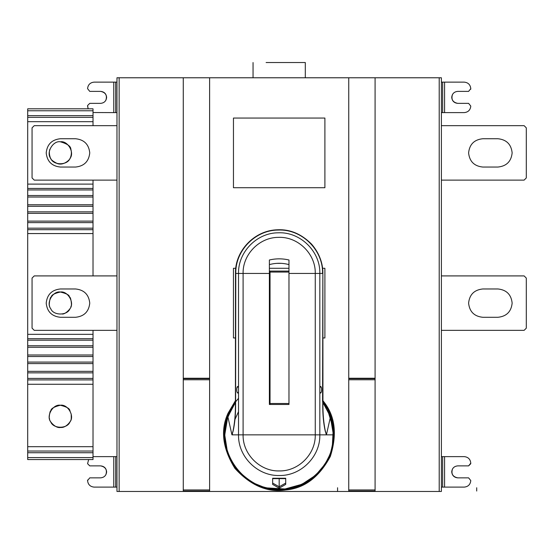<?xml version="1.0" encoding="UTF-8"?>
<svg xmlns="http://www.w3.org/2000/svg" width="554" height="554" viewBox="0 0 554 554"><rect width="100%" height="100%" fill="white"/><g stroke="black" fill="none" stroke-linecap="round" stroke-linejoin="round"><path stroke-width="0.83" d="M93.017 108.813L27.7 108.813L93.017 108.813L93.017 110.772L93.017 108.813L27.7 108.813L27.7 110.772L93.017 110.772L27.7 110.772L27.7 115.634L93.017 115.634L93.017 110.772L93.017 115.634L27.7 115.634L27.7 117.33L93.017 117.33L93.017 115.634L93.017 117.33L27.7 117.33L27.7 121.686L93.017 121.686L93.017 117.33L93.017 125.675L93.017 121.686L27.7 121.686L27.7 108.813M93.017 188.457L93.017 184.108L27.7 184.108L27.7 188.457L93.017 188.457L27.7 188.457L27.7 189.96L93.017 189.96L93.017 188.457L93.017 189.96L27.7 189.96L27.7 195.52L93.017 195.52L93.017 189.96L93.017 195.52L27.7 195.52L27.7 197.023L93.017 197.023L93.017 195.52L93.017 197.023L27.7 197.023L27.7 204.779L93.017 204.779L93.017 197.023L93.017 204.779L27.7 204.779L27.7 206.289L93.017 206.289L93.017 204.779L93.017 206.289L27.7 206.289L27.7 211.85L93.017 211.85L93.017 206.289L93.017 211.85L27.7 211.85L27.7 213.359L93.017 213.359L93.017 211.85L93.017 213.359L27.7 213.359L27.7 221.108L93.017 221.108L93.017 213.359L93.017 221.108L27.7 221.108L27.7 222.618L93.017 222.618L93.017 221.108L93.017 222.618L27.7 222.618L27.7 228.179L93.017 228.179L93.017 222.618L93.017 228.179L27.7 228.179L27.7 229.688L93.017 229.688L93.017 228.179L93.017 229.688L27.7 229.688L27.7 233.559L93.017 233.559L93.017 229.688L93.017 233.559L27.7 233.559L27.7 121.686L27.7 184.108L93.017 184.108L93.017 188.457M71.12 419.101L71.244 418.554L71.12 419.101C71.695 420.057 66.612 428.11 60.684 427.446C54.991 428.72 48.752 420.112 49.604 419.101L49.479 418.554L49.604 419.101C48.752 420.112 54.991 428.72 60.684 427.446C66.612 428.11 71.695 420.057 71.12 419.101M71.265 418.422L71.203 413.949L71.265 418.422M49.479 418.554C48.676 418.595 50.019 410.479 50.58 411.089L50.892 410.542C51.079 408.513 54.237 406.74 60.358 405.244C66.528 406.774 69.686 408.54 69.825 410.542L70.136 411.089L69.825 410.542C69.686 408.54 66.528 406.774 60.358 405.244C54.237 406.74 51.079 408.513 50.892 410.542L50.58 411.089C50.019 410.479 48.676 418.595 49.479 418.554L49.604 419.101M60.358 317.283L75.6 317.283C84.132 316.382 88.855 311.66 89.755 303.128C88.855 294.589 84.132 289.874 75.6 288.973L60.358 288.973C51.827 289.874 47.104 294.589 46.204 303.128C47.104 311.66 51.827 316.382 60.358 317.283C51.827 316.382 47.104 311.66 46.204 303.128C47.104 294.589 51.827 289.874 60.358 288.973L75.6 288.973C84.132 289.874 88.855 294.589 89.755 303.128C88.855 311.66 84.132 316.382 75.6 317.283L60.358 317.283M60.358 292.02C67.768 290.691 74.838 302.927 69.977 308.682C67.422 315.766 53.295 315.766 50.739 308.682C45.885 302.927 52.949 290.691 60.358 292.02C54.701 293.308 51.695 294.846 51.356 296.625L50.989 297.173C50.019 296.75 48.558 306.293 49.645 306.037C48.558 306.293 50.019 296.75 50.989 297.173L51.356 296.625C51.695 294.846 54.701 293.308 60.358 292.02C52.949 290.691 45.885 302.927 50.739 308.682C53.295 315.766 67.422 315.766 69.977 308.682C74.838 302.927 67.768 290.691 60.358 292.02C66.272 293.461 69.278 294.998 69.361 296.625C69.278 294.998 66.272 293.461 60.358 292.02M62.373 314.049C66.161 314.194 72.041 306.805 70.912 306.577L71.078 306.037C71.978 306.591 71.05 297.401 69.735 297.173C71.05 297.401 71.978 306.591 71.078 306.037L70.912 306.577C72.041 306.805 66.161 314.194 62.373 314.049M69.361 296.625L69.735 297.173M60.358 405.244C52.949 403.908 45.885 416.144 50.739 421.899C53.295 428.983 67.422 428.983 69.977 421.899C74.838 416.144 67.768 403.908 60.358 405.244C67.768 403.908 74.838 416.144 69.977 421.899C67.422 428.983 53.295 428.983 50.739 421.899C45.885 416.144 52.949 403.908 60.358 405.244M27.7 459.564L27.7 233.559L27.7 334.339L93.017 334.339L93.017 330.343L93.017 334.339L27.7 334.339L27.7 338.695L93.017 338.695L93.017 334.339L93.017 338.695L27.7 338.695L27.7 340.191L93.017 340.191L93.017 338.695L93.017 340.191L27.7 340.191L27.7 345.751L93.017 345.751L93.017 340.191L93.017 345.751L27.7 345.751L27.7 347.261L93.017 347.261L93.017 345.751L93.017 347.261L27.7 347.261L27.7 355.01L93.017 355.01L93.017 347.261L93.017 355.01L27.7 355.01L27.7 356.52L93.017 356.52L93.017 355.01L93.017 356.52L27.7 356.52L27.7 362.081L93.017 362.081L93.017 356.52L93.017 362.081L27.7 362.081L27.7 363.59L93.017 363.59L93.017 362.081L93.017 363.59L27.7 363.59L27.7 371.346L93.017 371.346L93.017 363.59L93.017 371.346L27.7 371.346L27.7 372.849L93.017 372.849L93.017 371.346L93.017 372.849L27.7 372.849L27.7 378.41L93.017 378.41L93.017 372.849L93.017 378.41L27.7 378.41L27.7 379.912L93.017 379.912L93.017 378.41L93.017 379.912L27.7 379.912L27.7 384.268L93.017 384.268L93.017 379.912L93.017 384.268L27.7 384.268L27.7 446.683L93.017 446.683L93.017 384.268L93.017 446.683L27.7 446.683L27.7 451.039L93.017 451.039L93.017 446.683L93.017 451.039L27.7 451.039L27.7 452.736L93.017 452.736L93.017 451.039L93.017 452.736L27.7 452.736L27.7 457.597L93.017 457.597L93.017 452.736L93.017 457.597L27.7 457.597L27.7 459.564M49.694 149.815C49.112 152.073 49.264 154.566 50.158 157.281C49.264 154.566 49.112 152.073 49.694 149.815L49.867 149.268L49.694 149.815M70.857 149.268C70.891 146.311 67.387 143.818 60.358 141.789C52.949 140.46 45.885 152.696 50.739 158.444C53.295 165.528 67.422 165.528 69.977 158.444C74.838 152.696 67.768 140.46 60.358 141.789C67.387 143.818 70.891 146.311 70.857 149.268L71.03 149.815L70.857 149.268M70.559 157.281C71.445 154.767 71.598 152.281 71.03 149.815C71.598 152.281 71.445 154.767 70.559 157.281L70.31 157.828L70.559 157.281M50.407 157.828C50.573 159.441 52.914 161.366 57.422 163.603C64.278 165.971 70.704 158.763 70.31 157.828C70.704 158.763 64.278 165.971 57.422 163.603C52.914 161.366 50.573 159.441 50.407 157.828M60.358 141.789C67.768 140.46 74.838 152.696 69.977 158.444C67.422 165.528 53.295 165.528 50.739 158.444C45.885 152.696 52.949 140.46 60.358 141.789M60.358 167.045L75.6 167.045C84.132 166.145 88.855 161.429 89.755 152.897C88.855 144.359 84.132 139.643 75.6 138.742L60.358 138.742C51.827 139.643 47.104 144.359 46.204 152.897C47.104 161.429 51.827 166.145 60.358 167.045C51.827 166.145 47.104 161.429 46.204 152.897C47.104 144.359 51.827 139.643 60.358 138.742L75.6 138.742C84.132 139.643 88.855 144.359 89.755 152.897C88.855 161.429 84.132 166.145 75.6 167.045L60.358 167.045M32.056 177.931L34.23 180.112L116.97 180.112L34.23 180.112L32.056 177.931L32.056 127.856L32.056 177.931M116.97 125.675L34.23 125.675L32.056 127.856L34.23 125.675L116.97 125.675M266.114 62.54C249.445 62.54 249.445 62.54 266.114 62.54L305.302 62.54L266.114 62.54C249.445 62.54 249.445 62.54 266.114 62.54M305.302 77.775L305.302 62.54L305.302 77.775M233.456 187.73L324.9 187.73L324.9 118.057L233.456 118.057L233.456 187.73L233.456 118.057L324.9 118.057L324.9 187.73L233.456 187.73M233.456 337.961L235.492 337.961L233.456 337.961L233.456 268.288L233.456 337.961M269.382 337.961L270.033 337.961L269.382 337.961M322.864 337.961L324.9 337.961L324.9 268.288L322.56 268.288L324.9 268.288L324.9 337.961L322.864 337.961M288.973 268.288L269.382 268.288L288.973 268.288M235.796 268.288L233.456 268.288L235.796 268.288M270.033 373.444L269.382 373.444L270.033 373.444M235.492 401.664L235.789 273.441L238.525 273.441L235.789 273.441C235.221 250.643 255.311 230.055 278.122 230.069C301.66 228.857 323.197 249.868 322.567 273.441L319.831 273.441C320.42 251.35 300.24 231.669 278.184 232.805C256.821 232.791 237.998 252.084 238.525 273.441L243.095 273.441L238.525 273.441C237.998 252.084 256.821 232.791 278.184 232.805C300.24 231.669 320.42 251.35 319.831 273.441L322.567 273.441C323.197 249.868 301.66 228.857 278.122 230.069C255.311 230.055 235.221 250.643 235.789 273.441L235.609 404.24C235.706 414.24 234.875 423.208 233.116 431.144L231.946 434.855L227.936 417.093L231.946 434.855L238.525 434.855C237.957 456.655 257.596 476.184 279.382 475.505C301.03 475.948 320.385 456.503 319.831 434.855L315.261 434.855L319.831 434.855C320.385 456.503 301.03 475.948 279.382 475.505C257.596 476.184 237.957 456.655 238.525 434.855L238.525 387.509L237.763 386.443L236.863 388.098C236.593 390.819 236.89 392.481 237.763 393.084L238.525 392.01L238.525 434.855L243.095 434.855L243.095 273.441L269.382 273.441L243.095 273.441C242.624 254.487 259.334 237.361 278.295 237.368C297.872 236.364 315.787 253.836 315.261 273.441L319.831 273.441L319.831 392.01L320.593 393.084C321.465 392.481 321.763 390.819 321.493 388.098L320.593 386.443L319.831 387.509L319.831 273.441L315.261 273.441L315.261 434.855C315.752 454.065 298.571 471.329 279.354 470.935C260.02 471.537 242.59 454.204 243.095 434.855L315.261 434.855L315.261 273.441L288.973 273.441L315.261 273.441C315.787 253.836 297.872 236.364 278.295 237.368C259.334 237.361 242.624 254.487 243.095 273.441L243.095 434.855C242.59 454.204 260.02 471.537 279.354 470.935C298.571 471.329 315.752 454.065 315.261 434.855L231.946 434.855L233.054 430.922C234.716 422.875 235.505 413.976 235.415 404.24L235.415 404.24C235.505 413.976 234.716 422.875 233.054 430.922L233.116 431.144C234.875 423.208 235.706 414.24 235.609 404.24L235.609 402.682L235.346 403.928C235.138 402.495 232.666 406.885 227.936 417.093C215.707 448.726 240.284 486.897 274.14 488.85C304.755 492.624 334.318 465.706 333.411 434.855L330.419 417.093C325.69 406.885 323.217 402.495 323.01 403.928L322.94 403.021L323.01 403.928C323.217 402.495 325.69 406.885 330.419 417.093L326.41 434.855L325.302 430.922C323.64 422.875 322.85 413.976 322.94 404.24L322.74 404.24C322.65 414.24 323.481 423.208 325.24 431.144L326.41 434.855L325.24 431.144C323.481 423.208 322.65 414.24 322.74 404.24L322.864 401.664M285.712 478.642L279.174 478.497L279.174 486.772L285.712 483.081L285.712 484.404L285.712 478.261L272.644 478.261L272.644 484.404L279.174 488.171L279.174 478.497L272.644 478.642L272.644 478.261L285.712 478.261L285.712 483.081L279.174 486.772L272.644 483.081L279.174 486.772L279.174 488.171L285.712 484.404L279.174 488.171L272.644 484.404L272.644 478.642L285.712 478.642M269.382 393.084L269.382 388.098L269.382 393.084M288.973 259.992L288.973 271.086L288.973 259.992C282.443 258.462 275.913 258.462 269.382 259.992L269.382 404.475L288.973 404.475L270.033 404.475L270.033 271.086L288.973 271.086L270.033 271.086L270.033 272.069L288.973 272.069L288.973 271.086L288.973 403.492L288.973 272.069L270.033 272.069L270.033 403.492L288.973 403.492L288.973 404.475L288.973 403.492L270.033 403.492L270.033 404.475L269.382 404.475L269.382 259.992C275.913 258.462 282.443 258.462 288.973 259.992L288.973 264.604C282.443 262.845 275.913 262.845 269.382 264.604C275.913 262.845 282.443 262.845 288.973 264.604M270.033 345.689L269.382 345.689L270.033 345.689M281.453 263.351L276.578 263.372M271.01 264.196L269.382 264.604M322.567 401.124L322.864 273.441L322.567 401.124L322.94 404.24C322.85 413.976 323.64 422.875 325.302 430.922L326.41 434.855L319.831 434.855L319.831 392.01L319.831 434.855L326.41 434.855L330.419 417.093L333.411 434.855L326.41 434.855L333.411 434.855C334.318 465.706 304.755 492.624 274.14 488.85C240.284 486.897 215.707 448.726 227.936 417.093C232.666 406.885 235.138 402.495 235.346 403.928L235.789 401.124M238.525 273.441L238.525 387.509L238.525 273.441M319.831 387.509C320.475 385.986 321.029 386.186 321.493 388.098C321.763 390.819 321.465 392.481 320.593 393.084L319.831 392.01M285.712 478.261L285.712 484.404M272.644 484.404L272.644 478.261M238.525 392.01L237.763 393.084C236.89 392.481 236.593 390.819 236.863 388.098C237.327 386.186 237.881 385.986 238.525 387.509M235.415 402.675L235.492 273.441C234.778 251.412 254.148 230.132 277.789 229.778C290.116 229.204 301.348 233.961 311.48 244.037C320.759 254.625 323.044 266.017 322.864 273.441L322.947 403.388M235.415 402.481L227.742 417.03C215.471 448.775 240.138 487.084 274.119 489.05C304.845 492.838 334.519 465.817 333.612 434.855L330.606 417.03L322.934 402.481L330.606 417.03L333.612 434.855C334.519 465.817 304.845 492.838 274.119 489.05C240.138 487.084 215.471 448.775 227.742 417.03L235.415 402.481M225.61 425.181L227.708 417.134L224.744 434.973L227.382 451.6M242.694 475.249L249.099 480.221L242.694 475.249M255.269 483.753L262.506 486.668L255.269 483.753M271.301 488.711L267.146 487.936L285.019 488.974L301.972 484.279L315.697 475.221L325.191 463.94L329.796 454.862M332.31 446.663L333.252 428.602L327.746 410.285M269.382 339.152L270.033 339.152L269.382 339.152L269.382 345.689L269.382 339.152M269.382 360.384L270.033 360.384L269.382 360.384L269.382 369.733L270.033 369.733L269.382 369.733L269.382 373.444L269.382 360.384M270.033 388.943L269.382 389.081L270.033 388.943M285.954 489.099C304.125 487.43 318.654 476.433 329.54 456.108C336.507 434.135 334.249 416.047 322.767 401.865C334.249 416.047 336.507 434.135 329.54 456.108C318.654 476.433 304.125 487.43 285.954 489.099C267.921 491.952 251.135 484.868 235.588 467.846C223.428 448.255 221.171 430.174 228.816 413.596C221.171 430.174 223.428 448.255 235.588 467.846C251.135 484.868 267.921 491.952 285.954 489.099L286.058 489.944C304.513 488.254 319.27 477.084 330.329 456.441C337.407 434.121 335.115 415.756 323.446 401.352L322.864 400.59L323.446 401.352C335.115 415.756 337.407 434.121 330.329 456.441C319.27 477.084 304.513 488.254 286.058 489.944L285.954 489.099M270.033 380.958L269.382 381.076L270.033 380.958M238.525 398.305L235.748 401.657M235.464 402.031L228.816 413.596L235.464 402.031M327.726 410.237L328.467 411.761M329.201 413.395L329.637 414.44M329.706 414.607L330.586 416.968M330.606 417.03L332.345 423.18M333.238 428.477L333.612 434.703M324.686 464.716L319.139 471.807M312.996 477.506L305.171 482.679M295.206 486.869L287.325 488.67M280.982 489.258L275.359 489.154M224.758 435.998L225.603 425.23M227.742 417.03L229.231 413.208M229.446 412.723L230.104 411.303M270.033 380.092L269.382 380.203M235.492 400.59L228.026 413.263C220.263 430.098 222.556 448.463 234.903 468.359C250.699 485.65 267.748 492.845 286.058 489.944C267.748 492.845 250.699 485.65 234.903 468.359C222.556 448.463 220.263 430.098 228.026 413.263L235.492 400.59L228.026 413.263C220.263 430.098 222.556 448.463 234.903 468.359C250.699 485.65 267.748 492.845 286.058 489.944C304.513 488.254 319.27 477.084 330.329 456.441C337.407 434.121 335.115 415.756 323.446 401.352L322.864 400.59M348.743 379.76L348.743 489.944L375.086 489.944L375.086 379.76L348.743 379.76L375.086 379.76L375.086 77.775L183.27 77.775L209.613 77.775L209.613 379.76L209.613 77.775L348.743 77.775L348.743 379.76L348.743 77.775L375.086 77.775L375.086 489.944L348.743 489.944L348.743 491.46L375.086 491.46L375.086 489.944L375.086 491.46L439.211 491.46L439.211 77.775L375.086 77.775L439.211 77.775L439.211 491.46L441.386 491.46L441.386 77.775L441.386 491.46L348.743 491.46L348.743 77.775L209.613 77.775L209.613 489.944L209.613 379.76L183.27 379.76L209.613 379.76L209.613 491.46L348.743 491.46L209.613 491.46L209.613 489.944L183.27 489.944L209.613 489.944L209.613 491.46L183.27 491.46L183.27 379.76L183.27 491.46L348.743 491.46L348.743 379.76M348.743 378.244L375.086 378.244L348.743 378.244M348.743 378.659L375.086 378.659L348.743 378.673M375.086 491.052L348.743 491.052L375.086 491.052M375.086 491.031L348.743 491.031L375.086 491.031M209.613 378.652L183.27 378.673L209.613 378.652M209.613 378.244L183.27 378.244L209.613 378.244M497.998 138.742L482.756 138.742C474.217 139.643 469.501 144.359 468.601 152.897C469.501 161.429 474.217 166.145 482.756 167.045L497.998 167.045C506.529 166.145 511.245 161.429 512.145 152.897C511.245 144.359 506.529 139.643 497.998 138.742C506.529 139.643 511.245 144.359 512.145 152.897C511.245 161.429 506.529 166.145 497.998 167.045L482.756 167.045C474.217 166.145 469.501 161.429 468.601 152.897C469.501 144.359 474.217 139.643 482.756 138.742L497.998 138.742M526.3 127.856L526.3 177.931L526.3 127.856L524.126 125.675L441.386 125.675L524.126 125.675L526.3 127.856M441.386 180.112L524.126 180.112L526.3 177.931L524.126 180.112L441.386 180.112M497.998 288.973L482.756 288.973C474.217 289.874 469.501 294.589 468.601 303.128C469.501 311.66 474.217 316.382 482.756 317.283L497.998 317.283C506.529 316.382 511.245 311.66 512.145 303.128C511.245 294.589 506.529 289.874 497.998 288.973C506.529 289.874 511.245 294.589 512.145 303.128C511.245 311.66 506.529 316.382 497.998 317.283L482.756 317.283C474.217 316.382 469.501 311.66 468.601 303.128C469.501 294.589 474.217 289.874 482.756 288.973L497.998 288.973M526.3 278.087L526.3 328.169L526.3 278.087L524.126 275.913L441.386 275.913L524.126 275.913L526.3 278.087M441.386 330.343L524.126 330.343L526.3 328.169L524.126 330.343L441.386 330.343M470.782 463.705L468.601 465.879L457.715 465.879C454.107 466.26 452.106 468.255 451.725 471.869C452.106 475.477 454.107 477.472 457.715 477.853C452.68 476.772 450.949 473.781 452.528 468.871C450.949 473.781 452.68 476.772 457.715 477.853L468.601 477.853L470.782 480.574L468.601 477.853L457.715 477.853C454.107 477.472 452.106 475.477 451.725 471.869C452.106 468.255 454.107 466.26 457.715 465.879L468.601 465.879L470.782 463.158C470.367 459.218 468.185 457.043 464.245 456.628C468.185 457.043 470.367 459.218 470.782 463.158M444.585 456.628L442.646 456.628L442.646 487.111L444.585 487.111L444.585 456.628L464.245 456.628L444.585 456.628L444.585 487.111L464.245 487.111C468.185 486.696 470.367 484.515 470.782 480.574C470.367 484.515 468.185 486.696 464.245 487.111L442.646 487.111L442.646 456.628L441.386 456.628L444.585 456.628M441.386 487.111L442.646 487.111L441.386 487.111M87.574 480.034L87.574 480.574L89.755 477.853L100.641 477.853C104.249 477.472 106.243 475.477 106.624 471.869C106.243 468.255 104.249 466.26 100.641 465.879L89.755 465.879L87.574 463.705L88.654 459.557L87.574 463.705L89.755 465.879L100.641 465.879C105.675 466.967 107.407 469.958 105.828 474.861C107.407 469.958 105.675 466.967 100.641 465.879C104.249 466.26 106.243 468.255 106.624 471.869C106.243 475.477 104.249 477.472 100.641 477.853L89.755 477.853L87.574 480.574C87.989 484.515 90.17 486.696 94.111 487.111L116.97 487.111L115.703 487.111L115.703 456.628L115.703 487.111L113.771 487.111L113.771 456.628L113.771 487.111L94.111 487.111C90.17 486.696 87.989 484.515 87.574 480.574M116.97 456.628L94.111 456.628L116.97 456.628M93.017 456.718L94.111 456.628L93.017 456.718M113.771 456.628L94.111 456.628M470.782 89.208L470.782 88.661L468.601 91.382L457.715 91.382C454.107 91.763 452.106 93.764 451.725 97.372C452.106 100.987 454.107 102.982 457.715 103.363L468.601 103.363L470.782 106.084C470.367 110.024 468.185 112.199 464.245 112.614L444.585 112.614L464.245 112.614C468.185 112.199 470.367 110.024 470.782 106.084L468.601 103.363L457.715 103.363C452.68 102.275 450.949 99.284 452.528 94.381C450.949 99.284 452.68 102.275 457.715 103.363C454.107 102.982 452.106 100.987 451.725 97.372C452.106 93.764 454.107 91.763 457.715 91.382L468.601 91.382L470.782 88.661C470.367 84.727 468.185 82.546 464.245 82.13L444.585 82.13L444.585 112.614L441.386 112.614L464.245 112.614M444.585 112.614L444.585 82.13L441.386 82.13L464.245 82.13C468.185 82.546 470.367 84.727 470.782 88.661M442.646 82.13L442.646 112.614L442.646 82.13M87.574 105.537L89.755 103.363L100.641 103.363C104.249 102.982 106.243 100.987 106.624 97.372C106.243 93.764 104.249 91.763 100.641 91.382C105.675 92.47 107.407 95.461 105.828 100.364C107.407 95.461 105.675 92.47 100.641 91.382L89.755 91.382L87.574 88.661L89.755 91.382L100.641 91.382C104.249 91.763 106.243 93.764 106.624 97.372C106.243 100.987 104.249 102.982 100.641 103.363L89.755 103.363L87.574 105.537L88.169 108.813L87.574 106.084M113.771 112.614L115.703 112.614L115.703 82.13L113.771 82.13L113.771 112.614L93.017 112.524L113.771 112.614L113.771 82.13L94.111 82.13C90.17 82.546 87.989 84.727 87.574 88.661C87.989 84.727 90.17 82.546 94.111 82.13L115.703 82.13L115.703 112.614L116.97 112.614L113.771 112.614M116.97 82.13L115.703 82.13L116.97 82.13M113.771 82.13L94.111 82.13M444.585 487.111L464.245 487.111M441.386 77.775L439.211 77.775L441.386 77.775M116.97 77.775L183.27 77.775L183.27 379.76L183.27 77.775L119.145 77.775L119.145 491.46L183.27 491.46L116.97 491.46L119.145 491.46L119.145 77.775L116.97 77.775L116.97 491.46L116.97 77.775M183.27 491.031L209.613 491.031L183.27 491.031M183.27 491.052L209.613 491.052L183.27 491.052M32.056 328.169L34.23 330.343L116.97 330.343L34.23 330.343L32.056 328.169L32.056 278.087L32.056 328.169M116.97 275.913L34.23 275.913L32.056 278.087L34.23 275.913L116.97 275.913M93.017 275.913L93.017 233.559L93.017 275.913M93.017 459.564L93.017 457.597L93.017 459.564M27.7 459.557L93.017 459.557M93.017 180.112L93.017 184.108L93.017 180.112M232.368 434.855L232.382 433.734M234.965 419.461L238.525 411.643M127.815 491.46L430.541 491.46M127.856 491.46L430.5 491.46M337.58 487.749L337.58 491.038M476.71 487.749L476.71 491.038M253.046 77.775L253.046 62.54M235.408 403.388L235.415 403.021"/></g></svg>
